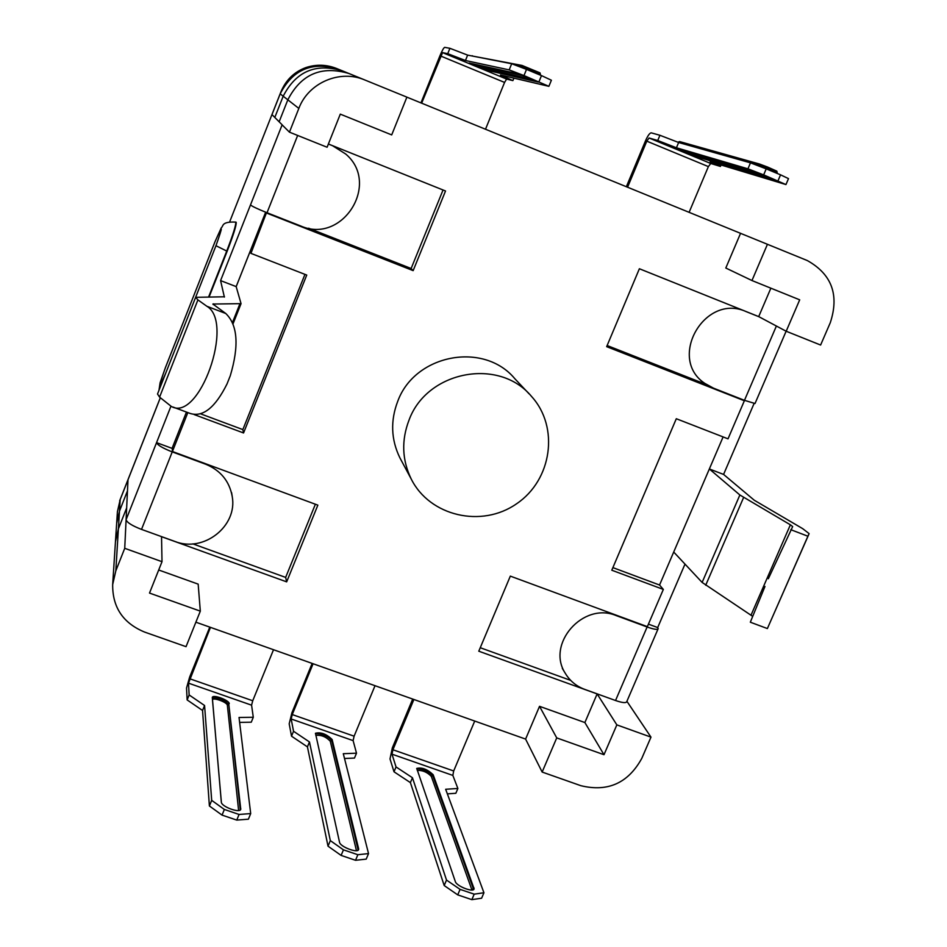 <?xml version="1.0" encoding="UTF-8"?>
<svg xmlns="http://www.w3.org/2000/svg" width="947" height="947" viewBox="0 0 947 947"><rect width="100%" height="100%" fill="white"/><g stroke="black" fill="none" stroke-linecap="round" stroke-linejoin="round"><path stroke-width="1.42" d="M433.158 774.717C427.346 769.248 421.877 767.153 416.739 768.419L455.318 881.55C456.466 886.214 473.808 892.903 474.092 888.795L433.158 774.717L432.743 775.723C428.186 770.965 422.859 768.68 416.751 768.881M396.035 766.94L391.999 754.179L452.844 775.415L457.875 788.46L445.658 789.277L483.941 892.761L474.187 894.157L460.076 889.375L446.511 880.059L412.442 777.736L396.035 766.94L394.011 771.793L410.394 782.613L412.442 777.736M413.898 699.478L392.922 749.752L391.999 754.179M412.691 699.064L392.33 747.881L390.01 758.949L394.011 771.793M392.922 749.752L453.684 770.976L452.844 775.415M410.394 782.613L444.19 885.54L446.511 880.059M453.684 770.976L474.719 721.046M447.363 793.87L455.85 793.278L457.875 788.46M444.19 885.54L457.732 894.879L460.076 889.375M457.732 894.879L471.855 899.65L474.187 894.157M471.855 899.65L481.609 898.218L483.941 892.761M229.257 703.668C229.281 700.2 212.803 694.127 212.306 697.43L221.326 802.097C221.219 806.643 240.159 813.591 240.763 809.235L228.843 704.698C224.593 699.857 219.077 697.608 212.294 697.939M189.14 694.956L188.512 683.166L251.582 705.172L253.287 717.27L239.035 717.471L250.695 813.591L239.07 814.456L224.356 809.46L211.69 800.357L204.576 705.503L189.14 694.956L187.139 699.916L202.551 710.487L204.576 705.503M210.459 627.352L188.512 683.166M209.772 627.115L189.66 677.034L186.535 688.043L187.139 699.916M189.755 678.762L252.731 700.756L251.582 705.172M202.551 710.487L209.394 805.98L211.69 800.357M252.731 700.756L273.517 649.713M239.638 722.395L251.275 722.194L253.287 717.27M209.394 805.98L222.048 815.107L224.356 809.46M222.048 815.107L236.762 820.09L239.07 814.456M236.762 820.09L248.398 819.191L250.695 813.591M693.299 155.699L676.703 148.833L756.274 172.413L775.7 180.38L693.299 155.699L693.76 154.621L685.273 151.366M657.739 140.511L649.062 137.99L710.759 163.488L720.442 166.435L710.12 161.7L785.951 184.57L763.661 174.875L747.941 168.815L676.43 147.768L657.739 140.511L659.929 135.279L678.632 142.5L676.43 147.768M627.577 187.222L646.789 141.162L649.062 137.99M626.358 186.725L645.523 140.783C647.807 135.646 649.701 132.994 651.216 132.84L659.929 135.279M646.789 141.162L708.38 166.601L710.759 163.488M678.632 142.5L750.474 162.848L747.941 168.815M708.38 166.601L689.108 212.329M721.058 164.991L720.442 166.435M750.474 162.848L766.206 168.874L763.661 174.875M766.206 168.874L780.553 174.828L777.996 180.818M780.553 174.828L788.496 178.616L785.951 184.57M358.475 849.779L358.617 849.423C358.191 853.661 340.08 846.843 339.535 842.238L315.458 733.25C320.962 731.96 326.526 734.043 332.125 739.524L358.605 848.713L357.729 850.382M356.51 753.185L353.113 740.613L291.167 718.986L293.534 731.273L309.468 741.951L330.325 840.616L343.441 849.838L357.859 854.727L368.525 853.59L343.299 753.705L356.51 753.185L354.486 758.062L344.507 758.488M358.617 849.423L358.605 848.713M375.024 685.699L354.107 736.186L353.113 740.613M354.107 736.186L292.256 714.571L291.167 718.986M357.859 854.727L355.539 860.29L366.217 859.118L368.525 853.59M292.256 714.571L313.09 663.74M312.143 663.409L291.901 712.771L289.19 723.816L291.522 736.186L293.534 731.273M355.539 860.29L341.121 855.413L328.017 846.168L307.432 746.875L291.522 736.186M307.432 746.875L309.468 741.951M341.121 855.413L343.441 849.838M328.017 846.168L330.325 840.616M486.415 70.161L469.179 63.035L518.388 73.842L538.37 82.081L486.415 70.161L486.865 69.048L474.483 64.195M447.742 53.671L442.569 52.618L506.609 79.086L512.883 80.613L500.454 74.991L548.881 86.331L523.987 75.571L509.178 69.889L465.451 60.513L447.742 53.671L449.908 48.309L467.629 55.115L465.451 60.513M421.652 103.176L442.569 52.618M420.953 102.892L439.905 55.861C442.107 50.57 443.705 47.741 444.699 47.35L449.908 48.309M440.651 56.015L504.573 82.425L506.609 79.086M467.629 55.115L511.688 63.745L509.178 69.889M504.573 82.425L485.503 129.242M513.89 78.139L512.883 80.613M511.688 63.745L526.508 69.391L523.987 75.571M526.508 69.391L541.483 75.606L538.961 81.773M541.483 75.606L551.391 80.223L548.881 86.331M754.037 403.6L723.579 474.423L754.297 500.253L802.665 528.639L809.069 533.575L767.378 628.559L750.32 622.203L764.975 586.465M648.423 624.144L657.692 627.565L685.001 564.104M752.427 616.189L702.129 582.429L673.708 552.03M809.034 533.871L767.378 628.559M657.692 627.565L658.177 628.619C657.656 629.956 653.963 629.412 647.121 626.985L616.272 615.621C583.163 601.511 545.874 643.972 565.371 673.435C569.916 680.952 576.38 686.279 584.749 689.392L615.538 700.508L647.121 626.985M658.023 628.986L626.76 701.644C626.121 703.23 622.392 702.852 615.538 700.508M751.03 615.148L790.378 524.804L739.867 494.985L709.35 468.966L723.579 474.423M768.348 578.735L792.532 526.875M790.378 524.804L792.663 526.579M786.128 331.213L755.019 403.517L744.472 400.332L776.386 326.028M759.021 316.772L746.177 311.622C704.805 292.694 667.126 358.451 704.805 383.369L713.482 388.152L744.472 400.332M337.759 68.965L336.516 68.456C326.455 64.503 316.286 64.195 305.999 67.545C294.103 71.889 285.674 80.164 280.714 92.38L229.813 221.468L280.714 92.38M117.416 511.688L120.186 499.578L117.416 511.688M120.186 499.578L160.327 397.764M224.368 297.086L220.58 280.608L282.123 124.862L289.439 132.154L298.838 108.42L280.182 93.86C285.426 81.3 294.41 72.718 307.124 68.089C317.458 64.716 327.698 65.012 337.807 68.989M265.645 212.199L236.17 286.61L241.047 303.644L212.874 304.046L225.777 313.504C237.709 325.01 239.212 345.75 230.287 375.734L227.02 383.949L230.287 375.734M170.934 406.239L156.551 442.64L172.07 448.369L186.452 412.075M231.601 492.677L232.228 496.512C229.399 481.088 220.521 470.316 205.617 464.196L172.236 451.897C162.742 448.18 157.51 445.09 156.551 442.64L126.093 519.702L127.999 479.762M298.838 108.42C308.355 82.768 339.949 69.178 364.82 79.974L342.222 70.776C315.647 62.952 295.973 71.416 283.189 96.203L274.808 117.44L279.14 121.796L287.829 99.814C301.063 74.174 321.424 65.402 348.91 73.499C321.424 65.402 301.063 74.174 287.829 99.814L279.14 121.796L282.159 124.826L271.99 114.599L280.182 93.86C292.67 69.64 311.894 61.354 337.866 69.013L342.222 70.776C315.647 62.952 295.973 71.416 283.189 96.203L274.808 117.44L272.002 114.611M209.098 296.967L227.162 251.239C233.625 234.442 236.62 224.782 236.158 222.261L235.732 222.095C220.9 221.432 223.599 226.392 221.338 227.694L214.969 241.793L165.465 367.531C157.912 388.791 157.983 390.709 165.678 373.296L215.963 245.711C223.385 224.723 223.054 223.445 214.969 241.852M159.581 397.124L197.911 299.891L206.86 306.26C234.82 322.442 199.13 422.705 171.312 406.429L159.581 397.124L157.522 394.011L195.627 297.322L224.486 296.79M220.58 280.608L236.17 286.61M197.911 299.891L195.627 297.322M126.093 519.702C126.922 522.495 132.059 525.727 141.517 529.397L172.236 451.897M250.493 204.895C251.914 206.268 257.418 208.885 267.018 212.744L297.654 135.445M172.981 407.044L190.24 413.484C203.013 417.39 215.265 407.541 227.02 383.949M232.228 496.512C237.756 526.236 203.522 553.001 174.828 541.424L141.517 529.397M267.018 212.744L300.59 225.931C342.376 244.717 380.883 183.671 345.714 154.03L332.575 145.72L328.372 144.039M116.599 524.153L115.463 541.648L118.387 528.864L126.661 507.923L127.466 490.889L119.476 511.143L120.174 499.637L117.416 511.747L116.647 523.525L119.476 511.143L127.466 490.889L127.999 479.809L120.174 499.637M650.98 737.133L616.84 724.881L603.997 754.712L556.729 737.902L542.146 772.054L580.819 785.679C607.82 792.248 628.145 783.145 641.794 758.369L650.98 737.133L626.914 701.301M616.84 724.881L597.131 693.926L584.879 722.549L539.53 706.32L556.729 737.902M112.669 584.583L115.818 570.84L118.387 528.864L115.463 541.648L112.669 584.583C112.433 607.287 123.063 623.114 144.536 632.051L186.038 646.671L200.314 611.146L149.508 593.071L162.008 561.689L124.732 548.313L126.661 507.923L118.387 528.864L119.476 511.143L116.647 523.525M542.146 772.054L525.597 739.086L195.875 622.191M539.53 706.32L525.597 739.086M603.997 754.712L584.879 722.549M570.721 680.408L480.259 647.724M597.131 693.926L478.791 651.205L510.326 576.119L647.346 626.642L663.338 589.425L659.55 585.021L612.898 567.62M723.106 436.922L659.55 585.021M663.338 589.425L611.786 570.212L676.3 418.728L728.018 438.84L744.366 400.759L742.791 399.67M124.732 548.313L115.818 570.84M172.247 447.978L172.413 451.506L187.837 412.584M194.147 414.561L243.557 432.968L306.745 275.068L250.943 253.37L250.162 251.346L236.182 286.645M250.943 253.37L266.545 212.554M806.56 260.247L740.554 233.329L725.804 268.025L751.965 280.537L799.694 299.832L786.188 331.249L820.611 345.039L830.282 322.702C839.409 295.002 831.797 274.31 807.436 260.626L806.56 260.247M289.439 132.154L327.094 147.247L340.293 114.137L391.703 134.912L406.89 97.139L364.82 79.974M406.879 97.15L740.554 233.329M200.314 611.146L198.172 584.133L158.694 569.999M172.413 451.506L317.849 505.142L286.669 581.86L161.535 536.689L162.008 561.689M607.134 345.525L706.604 384.612M770.87 288.184L758.701 316.606L639.379 268.747L606.66 346.661L744.366 400.759M192.857 543.874L285.651 577.41L315.375 504.23M443.042 189.992L411.14 268.498L308.627 228.215M328.396 144.003L445.528 190.986L413.152 270.641L266.865 213.17M413.152 270.641L411.14 268.498M200.598 413.839L242.846 429.595L304.946 274.37M243.557 432.968L242.846 429.595M767.437 244.29L751.965 280.537M758.701 316.606L786.188 331.249M529.113 393.869L514.884 378.776C483.87 341.228 414.999 354.154 397.799 401.137C390.318 420.598 391.004 439.479 399.859 457.78L401.173 460.242M286.669 581.86L285.651 577.41M409.116 419.864C401.279 440.189 401.978 459.899 411.211 479.004C429.76 516.293 481.739 528.237 516.612 503.757C551.971 479.999 559.57 427.133 531.492 396.391C499.14 357.208 427.144 370.774 409.116 419.864M473.618 889.517L432.743 775.723L431.299 776.362C427.239 772.16 422.563 770.171 417.26 770.396M473.985 887.895L471.855 889.766L431.299 776.362M240.798 808.714L240.301 809.91L228.843 704.698L227.363 705.349C227.363 702.106 211.879 696.708 212.507 700.176L221.385 802.405M238.62 810.514L227.363 705.349M766.23 176.189L693.76 154.621L693.82 153.911M757.493 165.536L757.813 164.79L677.898 142.192L679.591 141.577L759.245 163.961M678.17 142.31L679.591 141.577L759.423 163.997L776.09 170.922M776.954 173.337L777.203 172.745L757.813 164.79L759.423 163.997L767.638 167.063L776.836 171.158L777.227 172.697M332.125 739.524L331.71 740.53L358.167 850.122M315.458 733.724C321.897 733.463 327.319 735.736 331.71 740.53L330.254 741.181L356.463 850.678M315.836 735.393C321.187 734.801 325.993 736.73 330.254 741.181M532.676 79.418L486.865 69.048L486.237 67.509L481.396 65.71M524.058 75.902L486.237 67.509M520.175 66.977L520.471 66.266L515.937 65.367M540.169 75.062L540.406 74.482L520.471 66.266L522.034 65.438L539.518 72.682M471.582 55.885L522.034 65.438L540.015 72.872L540.417 74.458M790.781 529.681L807.803 536.191M702.129 582.429L739.867 494.985M705.704 585.234L743.608 497.483M616.272 615.621L615.834 615.017M206.86 306.26L225.777 313.504M232.512 322.406L239.792 304.07M227.162 251.239L226.724 251.062C233.187 234.264 236.182 224.605 235.732 222.095M208.612 296.956L226.724 251.062L215.963 245.711M213.205 304.579L213.501 303.833M215.028 241.71L165.476 367.436L160.114 382.73L158.954 390.401M471.499 55.873L472.435 55.766M562.317 668.416L565.371 673.435M700.662 380.445L704.805 383.369M160.303 397.74L119.677 500.75M241.012 303.738L233.069 323.756M411.211 479.004L399.859 457.78"/></g></svg>
